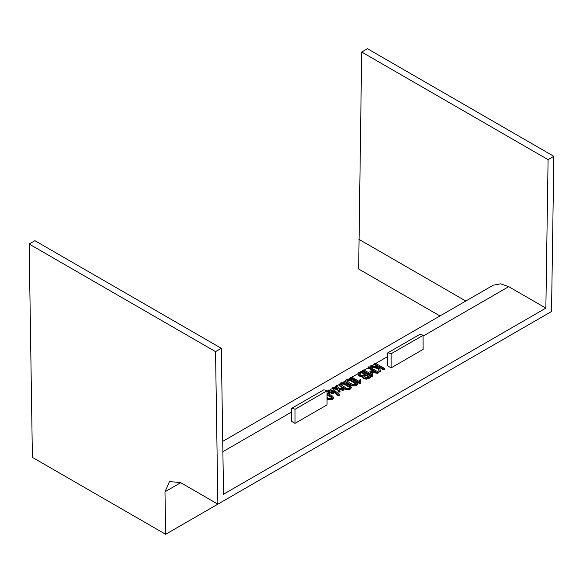 <?xml version="1.0" encoding="UTF-8"?>
<svg xmlns="http://www.w3.org/2000/svg" width="583" height="583" viewBox="0 0 583 583"><rect width="100%" height="100%" fill="white"/><g stroke="black" fill="none" stroke-linecap="round" stroke-linejoin="round"><path stroke-width="0.87" d="M423.127 335.342L391.04 353.801A11.325 6.537 -120 0 0 387.644 352.941L419.673 334.453A11.325 6.537 -120 0 1 423.069 335.312L423.127 349.392L391.106 367.88L391.106 353.83M387.644 352.941L387.644 365.884L391.04 367.844L391.04 353.801L391.106 367.88M291.566 408.413A11.325 6.537 60 0 1 295.02 409.302L326.983 390.778A11.325 6.537 -120 0 0 323.594 389.925L291.566 408.413L291.566 421.356L295.02 423.353L295.02 409.302M497.43 342.738L165.638 534.298L164.989 491.775L169.478 481.522L180.723 482.688L217.874 504.135L215.542 351.636L29.15 244.022L32.4 457.378L165.638 534.298M29.15 244.022L34.914 240.692L221.314 348.306L223.537 494.209L545.863 308.115L548.086 159.647L553.85 156.317L367.458 48.702L361.686 52.033L358.662 269.011L439.954 315.95M217.874 504.135L551.525 311.504L553.85 156.317M332.011 397.854L327.048 394.888M355.994 384L350.259 380.582L347.978 380.517L346.914 381.238M364.594 374.65L361.365 372.785L359.23 374.126M368.463 376.88L366.131 375.539L364.251 376.749M349.807 387.578L344.065 384.161L341.784 384.088L340.727 384.816M327.048 397.57L328.637 398.488L331.057 398.48L332.135 397.468L331.603 396.775L331.603 397.511M331.603 396.775L327.048 394.144M355.586 382.922L350.259 379.846L347.978 379.773L346.79 380.888L352.62 384.634L355.047 384.627L356.126 383.621L355.586 382.922L355.586 383.665M350.259 379.846L350.259 380.582M347.978 379.773L347.978 380.517M347.308 380.16L347.308 380.903M359.616 373.054L359.113 373.761L361.023 375.277L363.479 375.292L365.228 374.279L361.365 372.041L359.616 373.054L359.616 373.798M361.365 372.041L361.365 372.785M364.674 375.641L364.135 376.392L365.235 377.405L367.64 377.354L369.097 376.516L366.131 374.803L364.674 375.641L364.674 376.385M366.131 374.803L366.131 375.539M349.399 386.5L344.065 383.417L341.784 383.352L340.603 384.459L346.433 388.212L348.853 388.205L349.931 387.192L349.399 386.5L349.399 387.236M344.065 383.417L344.065 384.161M341.784 383.352L341.784 384.088M341.113 383.738L341.113 384.474M374.556 364.623L374.381 363.581L375.59 363.289L384.27 368.303L384.277 368.828L383.235 368.893L379.059 366.488L380.437 370.824L379.19 371.225L378.316 367.844L370.504 366.204L371.305 365.505L378.287 367.028L377.777 365.745L377.777 366.481L374.556 364.623L374.381 363.581M377.777 365.745L374.556 363.887M377.966 366.962L377.777 366.481M370.198 370.963L369.95 371.415L370.868 370.883L375.846 371.779L368.376 367.465L368.376 368.201L368.186 367.159L368.879 366.743L378.024 371.845L378.105 372.399L377.237 372.537L371.437 371.743L372.821 375.139L371.582 375.569L362.947 370.584L363.063 369.979L363.989 369.994L371.473 374.315L369.95 371.415L370.919 373.995M373.987 371.444L368.376 368.201M327.048 392.971L332.623 396.17L333.491 397.424L331.96 398.998L327.048 398.765M351.578 385.225L346.273 382.164L345.435 380.939L346.404 379.635L351.301 379.256L356.607 382.324L357.481 383.57L356.614 384.765L351.578 385.225L351.578 385.968L346.273 382.9L345.435 380.939M358.713 372.53L361.956 371.196L370.577 376.173L370.569 376.705L366.328 378.462L364.681 378.229L363.559 377.631L362.815 376.341L358.625 375.08L357.809 373.849L358.713 372.53M362.779 377.325L362.815 376.341M370.577 376.173L370.569 377.449L368.536 378.622L365.075 379.088L363.559 378.374L362.815 377.077L358.625 375.824L357.809 373.849M345.391 388.795L340.078 385.735L339.248 384.51L340.88 382.827L345.114 382.834L350.419 385.895L351.287 387.148L349.756 388.723L345.391 388.795L345.391 389.539L340.078 386.471L339.248 384.51L337.382 385.582M338.708 391.237L337.433 388.766L332.827 387.994L333.622 387.287L337.171 387.943L336.26 385.494L337.404 385.618L338.577 388.103L343.278 388.941L343.27 389.488L342.512 389.641L338.847 388.912L340.122 391.229L338.708 391.237L338.708 391.98L337.433 389.51L332.827 388.73L332.704 387.695M343.278 388.941L343.27 390.231L339.35 389.75M332.077 393.022L330.481 392.104L328.681 392.621L329.577 391.587L327.901 390.413L328.586 389.998L330.612 390.989L333.746 389.699L339.189 394.392L339.131 394.859L338.053 394.946L333.075 390.61L331.516 391.514L333.104 392.432L333.126 392.964L332.077 393.022L332.077 393.765L330.481 392.847L328.681 393.365L328.827 392.024M333.104 392.432L333.126 393.7L332.077 393.765M339.189 394.392L339.131 395.602L338.053 395.682L333.075 391.353L332.157 391.878M359.332 382.703L350.47 377.383L351.68 377.092L359.456 381.581L359.23 380.101L360.454 379.773L360.586 382.361L359.332 382.703L359.332 383.439L350.645 378.425L350.47 377.383M372.821 375.139L372.654 376.283L371.582 376.305L362.947 371.32L362.772 370.285M378.024 371.845L377.791 373.251L371.757 372.522M380.437 370.824L380.262 371.888L379.19 371.969L378.316 368.587L370.606 366.984L370.38 365.905M384.27 368.303L384.277 369.571L383.235 369.637L379.351 367.392M423.127 336.078L508.711 286.668L545.863 308.115M384.27 369.039L384.277 369.571L384.27 369.039M380.437 371.56L380.437 370.956M378.024 372.588L378.105 373.135L378.024 372.588M372.821 375.875L372.821 375.386M359.332 381.508L359.23 380.101M360.629 380.029L360.586 383.097L359.332 383.439M333.104 393.168L333.126 393.7L333.104 393.168M328.943 391.958L328.069 391.455L327.901 390.413M327.048 390.814L327.048 404.864L295.02 423.353M336.712 387.863L336.048 385.713M343.278 389.677L343.27 390.231L343.278 389.677M340.122 391.229L339.962 392.14L338.708 391.98M351.287 387.148L351.287 387.884L349.756 389.459L345.391 389.539M370.577 376.91L370.569 377.449L370.577 376.91M357.481 383.57L357.481 384.314L355.951 385.888L351.578 385.968M333.491 397.424L333.491 398.16L331.96 399.734L327.048 399.501M327.595 399.071L327.595 399.814M331.96 398.998L331.96 399.734M332.623 398.612L332.623 399.355M346.273 382.164L346.273 382.9M355.951 385.152L355.951 385.888M356.614 384.765L356.614 385.501M358.625 375.08L358.625 375.824M359.988 375.867L359.988 376.603M363.559 377.631L363.559 378.374M364.411 378.119L364.411 378.863M364.681 378.229L364.681 378.972M365.075 378.352L365.075 379.088M366.328 378.462L366.328 379.198M368.536 377.879L368.536 378.622M340.078 385.735L340.078 386.471M349.756 388.723L349.756 389.459M350.419 388.336L350.419 389.08M337.433 388.766L337.433 389.51M338.883 391.485L338.883 392.228M339.962 391.397L339.962 392.14M342.512 389.641L342.512 390.384M336.048 385.931L336.048 386.667M332.827 387.994L332.827 388.73M333.148 388.081L333.148 388.817M328.069 390.712L328.069 391.455M329.73 392.541L329.73 393.285M330.481 392.104L330.481 392.847M333.075 390.61L333.075 391.353M337.987 394.895L337.987 395.631M338.053 394.946L338.053 395.682M339.131 394.859L339.131 395.602M350.645 377.689L350.645 378.425M360.396 382.616L360.396 383.359M360.586 382.361L360.586 383.097M362.947 370.584L362.947 371.32M371.582 375.569L371.582 376.305M377.237 372.537L377.237 373.28M377.791 372.508L377.791 373.251M370.504 366.204L370.504 366.94M370.606 366.241L370.606 366.984M370.752 366.284L370.752 367.028M378.316 367.844L378.316 368.587M379.037 370.992L379.037 371.728M379.19 371.225L379.19 371.969M383.235 368.893L383.235 369.637M508.711 286.668L500.666 283.819L493.196 285.211L222.728 441.36M215.542 351.636L221.314 348.306M548.086 159.647L361.686 52.033M180.723 482.688L164.989 491.775M465.802 301.025L358.88 239.3M222.888 451.687L291.566 412.035M327.048 391.55L327.901 391.055M375.795 363.406L387.644 356.563M369.6 366.984L370.38 366.532M351.884 377.208L357.809 373.79M362.13 371.298L362.772 370.926M329.315 390.238L332.704 388.285M334.234 387.404L336.048 386.354M343.008 382.339L345.435 380.932M349.195 378.761L350.47 378.024M371.925 365.643L374.381 364.222M364.186 370.11L368.186 367.8M364.2 378.003L364.2 378.746M369.928 372.034L369.928 371.298M370.803 377.179L370.803 376.436M343.474 389.211L343.474 389.947M328.535 392.359L328.535 393.095M333.294 392.731L333.294 393.474M339.313 394.596L339.313 395.34M372.85 376.006L372.85 375.27M378.28 372.894L378.28 372.151M380.444 371.641L380.444 370.897M384.445 369.331L384.445 368.587"/></g></svg>
